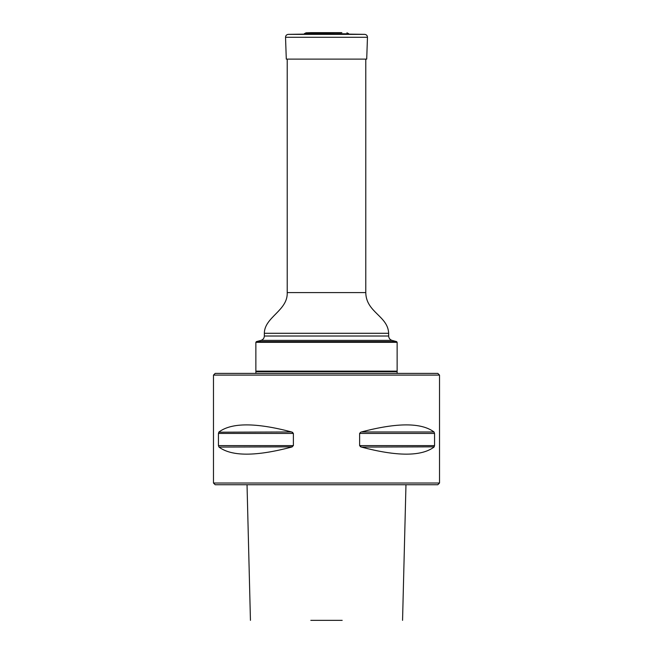 <?xml version="1.0" encoding="UTF-8"?>
<svg xmlns="http://www.w3.org/2000/svg" width="653" height="653" viewBox="0 0 653 653"><rect width="100%" height="100%" fill="white"/><g stroke="black" fill="none" stroke-linecap="round" stroke-linejoin="round"><path stroke-width="0.98" d="M260.988 340.384L256.409 341.609L396.591 341.609L392.012 340.384L260.988 340.384C263.086 339.682 264.204 338.23 264.343 336.017L264.343 333.283C264.432 317.121 287.949 310.559 287.222 292.593L287.222 59.113M397.138 342.327L255.862 342.327L255.862 371.141L397.138 371.141L397.138 342.327L396.591 341.609M256.425 371.712L255.862 371.141M256.409 341.609L255.862 342.327M255.862 373.402L255.862 371.712L397.138 371.712L397.138 373.402M439.518 375.1L213.482 375.1L215.18 373.402L437.82 373.402L439.518 375.1L439.518 483.032L213.482 483.032L213.482 375.1M310.812 620.35L342.188 620.35M439.518 483.032L437.82 484.73L215.18 484.73L213.482 483.032M360.693 432.204L359.615 433.437L359.615 445.607L361.362 447.076C397.138 456.512 421.348 456.512 434.008 447.076L434.555 445.607L359.615 445.607M360.693 446.832L360.26 446.595M434.221 446.832L361.362 447.076M434.008 431.968L434.555 433.437L434.008 431.968C421.348 422.532 397.138 422.532 361.362 431.968L434.008 431.968M359.615 433.437L434.555 433.437L434.555 445.607M293.385 445.607L293.385 433.437L291.638 431.968C255.862 422.532 231.652 422.532 218.992 431.968L218.445 433.437L218.445 445.607L218.992 447.076C231.652 456.512 255.862 456.512 291.638 447.076L293.385 445.607L218.445 445.607L218.992 447.076L292.307 446.832M218.779 432.204L291.638 431.968M292.307 432.204L292.74 432.449M326.5 33.809L288.259 34.364L364.741 34.364L326.5 33.809M288.259 34.364C286.545 34.593 285.639 35.572 285.532 37.286L286.292 59.113L366.708 59.113L367.468 37.286C367.361 35.572 366.455 34.593 364.741 34.364M287.222 292.593L365.778 292.593L365.778 59.113M264.343 336.017L388.657 336.017L388.657 333.283C387.939 315.905 366.096 312.469 365.778 292.593M264.343 333.283L388.657 333.283M293.385 433.437L218.445 433.437M306.061 32.83L341.862 32.65L311.138 32.65L306.061 32.83L304.404 33.638L348.743 33.809M285.532 37.286L367.468 37.286M392.012 340.384C389.914 339.682 388.796 338.23 388.657 336.017M396.575 371.712L397.138 371.141M405.97 484.73L402.558 620.35M247.03 484.73L250.442 620.35M346.939 32.83L348.596 33.638M311.905 32.699L311.138 32.65M341.095 32.699L311.285 32.65"/></g></svg>
